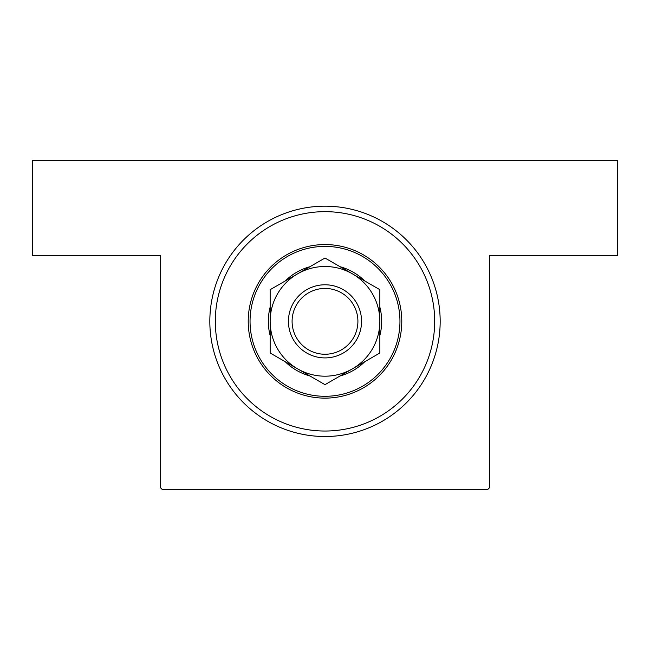 <?xml version="1.0" encoding="UTF-8"?>
<svg xmlns="http://www.w3.org/2000/svg" width="650" height="650" viewBox="0 0 650 650"><rect width="100%" height="100%" fill="white"/><g stroke="black" fill="none" stroke-linecap="round" stroke-linejoin="round"><path stroke-width="0.97" d="M325 206.172A115.172 115.172 0 0 1 440.172 321.344A115.172 115.172 0 0 1 325 436.516A115.172 115.172 0 0 1 209.828 321.344A115.172 115.172 0 0 1 325 206.172M160.469 487.703L160.469 255.531L32.5 255.531L32.5 160.469L617.5 160.469L617.5 255.531L489.531 255.531L489.531 487.703L487.703 489.531L162.297 489.531L160.469 487.703M379.844 335.619A56.672 56.672 0 0 0 379.844 307.068M364.788 280.987A56.672 56.672 0 0 0 340.056 266.711M309.944 266.711A56.672 56.672 0 0 0 285.212 280.987M270.156 307.068A56.672 56.672 0 0 0 270.156 335.619M250.047 321.344A74.953 74.953 0 0 0 325 396.297A74.953 74.953 0 0 0 399.953 321.344A74.953 74.953 0 0 0 325 246.391A74.953 74.953 0 0 0 250.047 321.344M401.781 321.344A76.781 76.781 0 0 1 325 398.125A76.781 76.781 0 0 1 248.219 321.344A76.781 76.781 0 0 1 325 244.562A76.781 76.781 0 0 1 401.781 321.344M215.312 321.344A109.688 109.688 0 0 0 325 431.031A109.688 109.688 0 0 0 434.688 321.344A109.688 109.688 0 0 0 325 211.656A109.688 109.688 0 0 0 215.312 321.344M285.212 361.701A56.672 56.672 0 0 0 309.944 375.976M340.056 375.976A56.672 56.672 0 0 0 364.788 361.701M292.094 321.344A32.906 32.906 0 0 0 325 354.25A32.906 32.906 0 0 0 357.906 321.344A32.906 32.906 0 0 0 325 288.438A32.906 32.906 0 0 0 292.094 321.344M361.562 321.344A36.562 36.562 0 0 1 325 357.906A36.562 36.562 0 0 1 288.438 321.344A36.562 36.562 0 0 1 325 284.781A36.562 36.562 0 0 1 361.562 321.344M379.844 317.419L379.844 315.477M379.844 311.642L379.844 309.733M379.844 302.258L379.844 298.586M379.844 296.774L379.844 289.681L352.422 273.845A54.844 54.844 0 0 0 270.156 321.344A54.844 54.844 0 0 0 352.422 368.842A54.844 54.844 0 0 0 352.422 273.845L325 258.017L270.156 289.681L270.156 353.007L325 384.67L352.422 368.842L379.844 353.007L379.844 289.681M270.156 325.268L270.156 327.21M270.156 331.045L270.156 332.954M270.156 338.569L270.156 344.102M270.156 345.914L270.156 353.007M270.156 289.681L270.156 321.344M379.844 353.007L379.844 321.344"/></g></svg>
